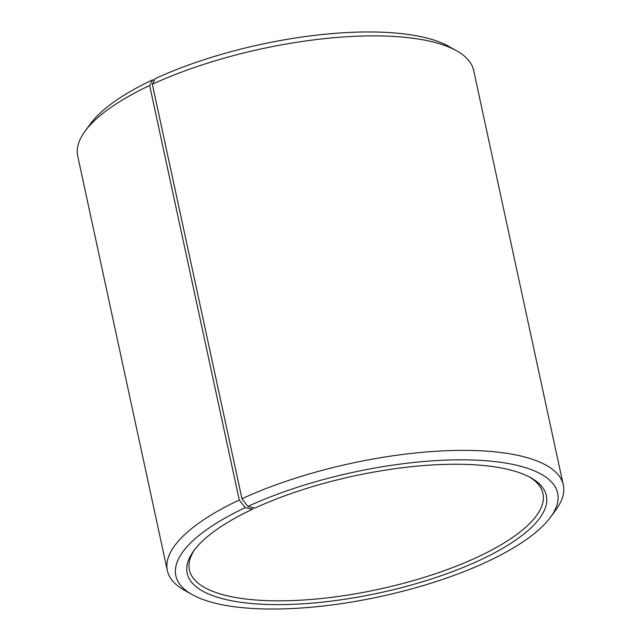<?xml version="1.0" encoding="UTF-8"?>
<svg xmlns="http://www.w3.org/2000/svg" width="641" height="641" viewBox="0 0 641 641"><rect width="100%" height="100%" fill="white"/><g stroke="black" fill="none" stroke-linecap="round" stroke-linejoin="round"><path stroke-width="0.96" d="M529.386 476.96A180.85 58.876 -12.2 0 1 542.943 493.538A180.85 58.876 -12.2 0 1 476.311 557.646A180.85 58.876 -12.2 0 1 294.74 600.489A180.85 58.876 -12.2 0 1 189.407 569.977A180.85 58.876 -12.2 0 1 194.904 549.281M253.235 507.744L252.418 509.266A183.743 59.821 -12.2 0 0 193.79 550.755A183.743 59.821 -12.2 0 0 266.488 604.423A183.743 59.821 -12.2 0 0 478.651 560.739A183.743 59.821 -12.2 0 0 531.012 477.841A183.743 59.821 -12.2 0 0 254.862 508.121L247.811 506.47L241.961 498.746L152.342 84.251L155.306 78.603A195.313 63.587 -12.2 0 1 448.852 46.416L456.761 50.871A202.548 65.943 -12.2 0 1 473.667 70.454L563.287 484.941A202.548 65.943 -12.2 0 1 555.979 509.755L550.611 517.079A195.313 63.587 -12.2 0 1 485.694 562.397A195.313 63.587 -12.2 0 1 192.148 594.584A195.313 63.587 -12.2 0 1 245.215 507.68L239.261 500.004L149.649 85.509L152.702 79.813L154.465 80.205M152.342 84.251A202.548 65.943 -12.2 0 1 456.761 50.871M241.961 498.746A202.548 65.943 -12.2 0 1 445.311 450.767A202.548 65.943 -12.2 0 1 563.287 484.941M247.811 506.47A195.313 63.587 -12.2 0 1 473.338 460.03A195.313 63.587 -12.2 0 1 550.611 517.079M252.418 509.266L245.215 507.68M192.148 594.584L184.239 590.129A202.548 65.943 -12.2 0 1 167.333 570.546A202.548 65.943 -12.2 0 1 239.261 500.004M167.333 570.546L77.713 156.059A202.548 65.943 -12.2 0 1 85.021 131.245A202.548 65.943 -12.2 0 1 149.649 85.509M85.021 131.245L90.389 123.921A195.313 63.587 -12.2 0 1 152.702 79.813"/></g></svg>
